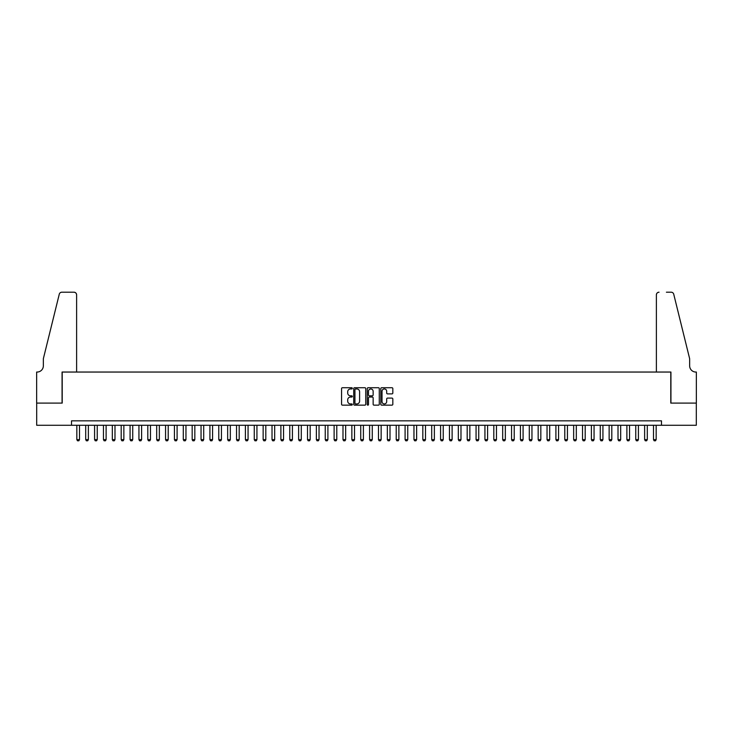 <?xml version="1.0" encoding="UTF-8"?>
<svg xmlns="http://www.w3.org/2000/svg" width="733" height="733" viewBox="0 0 733 733"><rect width="100%" height="100%" fill="white"/><g stroke="black" fill="none" stroke-linecap="round" stroke-linejoin="round"><path stroke-width="1.1" d="M352.307 388.343A0.614 0.614 0 0 0 351.693 387.73L342.439 387.73A0.87 0.87 0 0 0 341.569 388.609L341.569 404.277A0.87 0.87 0 0 0 342.439 405.147L351.693 405.147A0.614 0.614 0 0 0 352.307 404.543A0.614 0.614 0 0 0 351.693 403.929L350.502 403.929A2.785 2.785 0 0 1 347.708 401.143L347.708 399.842A2.785 2.785 0 0 1 350.502 397.048L351.693 397.048A0.614 0.614 0 0 0 352.307 396.443A0.614 0.614 0 0 0 351.693 395.829L350.502 395.829A2.785 2.785 0 0 1 347.708 393.044L347.708 391.743A2.785 2.785 0 0 1 350.502 388.957L351.693 388.957A0.614 0.614 0 0 0 352.307 388.343M391.953 393.878A0.87 0.87 0 0 0 392.824 392.998L392.824 388.609A0.87 0.87 0 0 0 391.953 387.73L381.673 387.73A0.87 0.87 0 0 0 380.803 388.609L380.803 404.277A0.87 0.87 0 0 0 381.673 405.147L391.953 405.147A0.87 0.87 0 0 0 392.824 404.277L392.824 398.972A0.87 0.87 0 0 0 391.953 398.092L387.555 398.092A0.87 0.87 0 0 0 386.685 398.972L386.685 401.602A2.327 2.327 0 0 1 384.349 403.929A2.327 2.327 0 0 1 382.021 401.602L382.021 391.285A2.327 2.327 0 0 1 384.349 388.957A2.327 2.327 0 0 1 386.685 391.285L386.685 392.998A0.87 0.87 0 0 0 387.555 393.878L391.953 393.878M71.513 425.277L36.696 425.277L36.696 403.095L62.204 403.095L62.204 372.043L670.796 372.043L670.796 403.095L696.304 403.095L696.304 425.277L661.487 425.277L661.487 420.843L71.513 420.843L71.513 425.277L661.487 425.277M365.74 388.609A0.87 0.87 0 0 0 364.869 387.73L354.589 387.73A0.87 0.87 0 0 0 353.718 388.609L353.718 404.277A0.87 0.87 0 0 0 354.589 405.147L364.869 405.147A0.87 0.87 0 0 0 365.74 404.277L365.74 388.609M368.131 387.73L378.411 387.73A0.87 0.87 0 0 1 379.282 388.609L379.282 404.277A0.87 0.87 0 0 1 378.411 405.147L374.013 405.147A0.87 0.87 0 0 1 373.143 404.277L373.143 397.918A0.87 0.87 0 0 0 372.272 397.048L369.35 397.048A0.87 0.87 0 0 0 368.479 397.918L368.479 404.543A0.614 0.614 0 0 1 367.874 405.147A0.614 0.614 0 0 1 367.26 404.543L367.26 388.609A0.87 0.87 0 0 1 368.131 387.73M355.551 388.957A0.614 0.614 0 0 0 354.937 389.562L354.937 403.324A0.614 0.614 0 0 0 355.551 403.929L356.815 403.929A2.785 2.785 0 0 0 359.601 401.143L359.601 391.743A2.785 2.785 0 0 0 356.815 388.957L355.551 388.957M373.143 391.33A2.327 2.327 0 0 0 370.806 388.994A2.327 2.327 0 0 0 368.479 391.33L368.479 394.959A0.87 0.87 0 0 0 369.35 395.829L372.272 395.829A0.87 0.87 0 0 0 373.143 394.959L373.143 391.33M76.837 425.277L76.837 439.644L79.503 439.644L79.503 425.277M79.503 439.644L78.834 440.799L77.506 440.799L76.837 439.644M76.617 372.043L76.617 294.858A2.657 2.657 0 0 0 73.96 292.201L61.847 292.201A2.657 2.657 0 0 0 59.263 294.226L43.348 358.739L43.348 365.831A6.212 6.212 0 0 1 37.136 372.043L36.65 372.043L36.65 403.095L62.067 403.095L62.067 372.043L76.617 372.043L76.617 294.858C76.452 293.255 75.563 292.366 73.96 292.201L66.593 292.201M59.263 294.226C59.941 292.76 59.941 292.76 59.263 294.226C59.941 292.76 59.941 292.76 59.263 294.226M43.348 365.831A6.212 6.212 0 0 1 37.136 372.043M656.383 372.043L656.383 294.858L656.383 372.043L670.933 372.043L670.933 403.095L696.35 403.095L696.35 372.043L695.864 372.043A6.212 6.212 0 0 1 689.652 365.831A6.212 6.212 0 0 0 695.864 372.043M684.769 338.958L673.737 294.226L689.652 358.739L689.652 365.831M666.407 292.201L671.153 292.201A2.657 2.657 0 0 1 673.737 294.226C673.059 292.76 673.059 292.76 673.737 294.226C673.059 292.76 673.059 292.76 673.737 294.226M659.04 292.201A2.657 2.657 0 0 0 656.383 294.858C656.548 293.255 657.437 292.366 659.04 292.201M85.706 425.277L85.706 439.644L88.372 439.644L88.372 425.277M88.372 439.644L87.703 440.799L86.375 440.799L85.706 439.644M94.584 425.277L94.584 439.644L97.242 439.644L97.242 425.277M97.242 439.644L96.582 440.799L95.244 440.799L94.584 439.644M103.454 425.277L103.454 439.644L106.111 439.644L106.111 425.277M106.111 439.644L105.451 440.799L104.123 440.799L103.454 439.644M112.323 425.277L112.323 439.644L114.989 439.644L114.989 425.277M114.989 439.644L114.321 440.799L112.992 440.799L112.323 439.644M121.202 425.277L121.202 439.644L123.859 439.644L123.859 425.277M123.859 439.644L123.19 440.799L121.861 440.799L121.202 439.644M130.071 425.277L130.071 439.644L132.728 439.644L132.728 425.277M132.728 439.644L132.068 440.799L130.731 440.799L130.071 439.644M138.94 425.277L138.94 439.644L141.606 439.644L141.606 425.277M141.606 439.644L140.938 440.799L139.609 440.799L138.94 439.644M147.809 425.277L147.809 439.644L150.476 439.644L150.476 425.277M150.476 439.644L149.807 440.799L148.478 440.799L147.809 439.644M156.688 425.277L156.688 439.644L159.345 439.644L159.345 425.277M159.345 439.644L158.676 440.799L157.348 440.799L156.688 439.644M165.557 425.277L165.557 439.644L168.214 439.644L168.214 425.277M168.214 439.644L167.555 440.799L166.217 440.799L165.557 439.644M174.427 425.277L174.427 439.644L177.093 439.644L177.093 425.277M177.093 439.644L176.424 440.799L175.095 440.799L174.427 439.644M183.296 425.277L183.296 439.644L185.962 439.644L185.962 425.277M185.962 439.644L185.293 440.799L183.965 440.799L183.296 439.644M192.174 425.277L192.174 439.644L194.831 439.644L194.831 425.277M194.831 439.644L194.172 440.799L192.834 440.799L192.174 439.644M201.044 425.277L201.044 439.644L203.701 439.644L203.701 425.277M203.701 439.644L203.041 440.799L201.712 440.799L201.044 439.644M209.913 425.277L209.913 439.644L212.579 439.644L212.579 425.277M212.579 439.644L211.91 440.799L210.582 440.799L209.913 439.644M218.782 425.277L218.782 439.644L221.448 439.644L221.448 425.277M221.448 439.644L220.78 440.799L219.451 440.799L218.782 439.644M227.661 425.277L227.661 439.644L230.318 439.644L230.318 425.277M230.318 439.644L229.658 440.799L228.32 440.799L227.661 439.644M236.53 425.277L236.53 439.644L239.187 439.644L239.187 425.277M239.187 439.644L238.527 440.799L237.199 440.799L236.53 439.644M245.399 425.277L245.399 439.644L248.066 439.644L248.066 425.277M248.066 439.644L247.397 440.799L246.068 440.799L245.399 439.644M254.269 425.277L254.269 439.644L256.935 439.644L256.935 425.277M256.935 439.644L256.266 440.799L254.937 440.799L254.269 439.644M263.147 425.277L263.147 439.644L265.804 439.644L265.804 425.277M265.804 439.644L265.144 440.799L263.807 440.799L263.147 439.644M272.016 425.277L272.016 439.644L274.673 439.644L274.673 425.277M274.673 439.644L274.014 440.799L272.685 440.799L272.016 439.644M280.886 425.277L280.886 439.644L283.552 439.644L283.552 425.277M283.552 439.644L282.883 440.799L281.554 440.799L280.886 439.644M289.764 425.277L289.764 439.644L292.421 439.644L292.421 425.277M292.421 439.644L291.752 440.799L290.424 440.799L289.764 439.644M298.633 425.277L298.633 439.644L301.29 439.644L301.29 425.277M301.29 439.644L300.631 440.799L299.293 440.799L298.633 439.644M307.503 425.277L307.503 439.644L310.169 439.644L310.169 425.277M310.169 439.644L309.5 440.799L308.172 440.799L307.503 439.644M316.372 425.277L316.372 439.644L319.038 439.644L319.038 425.277M319.038 439.644L318.369 440.799L317.041 440.799L316.372 439.644M325.25 425.277L325.25 439.644L327.908 439.644L327.908 425.277M327.908 439.644L327.239 440.799L325.91 440.799L325.25 439.644M334.12 425.277L334.12 439.644L336.777 439.644L336.777 425.277M336.777 439.644L336.117 440.799L334.779 440.799L334.12 439.644M342.989 425.277L342.989 439.644L345.655 439.644L345.655 425.277M345.655 439.644L344.986 440.799L343.658 440.799L342.989 439.644M351.858 425.277L351.858 439.644L354.525 439.644L354.525 425.277M354.525 439.644L353.856 440.799L352.527 440.799L351.858 439.644M360.737 425.277L360.737 439.644L363.394 439.644L363.394 425.277M363.394 439.644L362.725 440.799L361.396 440.799L360.737 439.644M369.606 425.277L369.606 439.644L372.263 439.644L372.263 425.277M372.263 439.644L371.604 440.799L370.275 440.799L369.606 439.644M378.475 425.277L378.475 439.644L381.142 439.644L381.142 425.277M381.142 439.644L380.473 440.799L379.144 440.799L378.475 439.644M387.345 425.277L387.345 439.644L390.011 439.644L390.011 425.277M390.011 439.644L389.342 440.799L388.014 440.799L387.345 439.644M396.223 425.277L396.223 439.644L398.88 439.644L398.88 425.277M398.88 439.644L398.221 440.799L396.883 440.799L396.223 439.644M405.092 425.277L405.092 439.644L407.75 439.644L407.75 425.277M407.75 439.644L407.09 440.799L405.761 440.799L405.092 439.644M413.962 425.277L413.962 439.644L416.628 439.644L416.628 425.277M416.628 439.644L415.959 440.799L414.631 440.799L413.962 439.644M422.831 425.277L422.831 439.644L425.497 439.644L425.497 425.277M425.497 439.644L424.828 440.799L423.5 440.799L422.831 439.644M431.71 425.277L431.71 439.644L434.367 439.644L434.367 425.277M434.367 439.644L433.707 440.799L432.369 440.799L431.71 439.644M440.579 425.277L440.579 439.644L443.236 439.644L443.236 425.277M443.236 439.644L442.576 440.799L441.248 440.799L440.579 439.644M449.448 425.277L449.448 439.644L452.114 439.644L452.114 425.277M452.114 439.644L451.446 440.799L450.117 440.799L449.448 439.644M458.327 425.277L458.327 439.644L460.984 439.644L460.984 425.277M460.984 439.644L460.315 440.799L458.986 440.799L458.327 439.644M467.196 425.277L467.196 439.644L469.853 439.644L469.853 425.277M469.853 439.644L469.193 440.799L467.856 440.799L467.196 439.644M476.065 425.277L476.065 439.644L478.731 439.644L478.731 425.277M478.731 439.644L478.063 440.799L476.734 440.799L476.065 439.644M484.934 425.277L484.934 439.644L487.601 439.644L487.601 425.277M487.601 439.644L486.932 440.799L485.603 440.799L484.934 439.644M493.813 425.277L493.813 439.644L496.47 439.644L496.47 425.277M496.47 439.644L495.801 440.799L494.473 440.799L493.813 439.644M502.682 425.277L502.682 439.644L505.339 439.644L505.339 425.277M505.339 439.644L504.68 440.799L503.342 440.799L502.682 439.644M511.552 425.277L511.552 439.644L514.218 439.644L514.218 425.277M514.218 439.644L513.549 440.799L512.22 440.799L511.552 439.644M520.421 425.277L520.421 439.644L523.087 439.644L523.087 425.277M523.087 439.644L522.418 440.799L521.09 440.799L520.421 439.644M529.299 425.277L529.299 439.644L531.956 439.644L531.956 425.277M531.956 439.644L531.288 440.799L529.959 440.799L529.299 439.644M538.169 425.277L538.169 439.644L540.826 439.644L540.826 425.277M540.826 439.644L540.166 440.799L538.828 440.799L538.169 439.644M547.038 425.277L547.038 439.644L549.704 439.644L549.704 425.277M549.704 439.644L549.035 440.799L547.707 440.799L547.038 439.644M555.907 425.277L555.907 439.644L558.573 439.644L558.573 425.277M558.573 439.644L557.905 440.799L556.576 440.799L555.907 439.644M564.786 425.277L564.786 439.644L567.443 439.644L567.443 425.277M567.443 439.644L566.783 440.799L565.445 440.799L564.786 439.644M573.655 425.277L573.655 439.644L576.312 439.644L576.312 425.277M576.312 439.644L575.652 440.799L574.324 440.799L573.655 439.644M582.524 425.277L582.524 439.644L585.191 439.644L585.191 425.277M585.191 439.644L584.522 440.799L583.193 440.799L582.524 439.644M591.394 425.277L591.394 439.644L594.06 439.644L594.06 425.277M594.06 439.644L593.391 440.799L592.062 440.799L591.394 439.644M600.272 425.277L600.272 439.644L602.929 439.644L602.929 425.277M602.929 439.644L602.269 440.799L600.932 440.799L600.272 439.644M609.141 425.277L609.141 439.644L611.798 439.644L611.798 425.277M611.798 439.644L611.139 440.799L609.81 440.799L609.141 439.644M618.011 425.277L618.011 439.644L620.677 439.644L620.677 425.277M620.677 439.644L620.008 440.799L618.679 440.799L618.011 439.644M626.889 425.277L626.889 439.644L629.546 439.644L629.546 425.277M629.546 439.644L628.877 440.799L627.549 440.799L626.889 439.644M635.758 425.277L635.758 439.644L638.416 439.644L638.416 425.277M638.416 439.644L637.756 440.799L636.418 440.799L635.758 439.644M644.628 425.277L644.628 439.644L647.294 439.644L647.294 425.277M647.294 439.644L646.625 440.799L645.297 440.799L644.628 439.644M653.497 425.277L653.497 439.644L656.163 439.644L656.163 425.277M656.163 439.644L655.494 440.799L654.166 440.799L653.497 439.644"/></g></svg>
